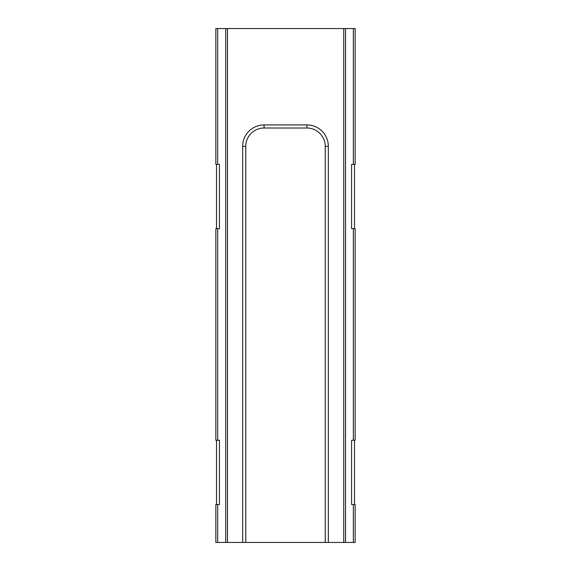 <?xml version="1.0" encoding="UTF-8"?>
<svg xmlns="http://www.w3.org/2000/svg" width="571" height="571" viewBox="0 0 571 571"><rect width="100%" height="100%" fill="white"/><g stroke="black" fill="none" stroke-linecap="round" stroke-linejoin="round"><path stroke-width="0.86" d="M217.687 28.55L217.687 164.412L215.859 164.412L215.859 28.55L355.141 28.55L355.141 164.412L351.572 164.412L351.572 228.664L355.141 228.664L355.141 440.262L351.572 440.262L351.572 504.514L355.141 504.514L355.141 542.45L353.349 542.45L353.349 504.514M217.687 542.45L215.859 542.45L215.859 504.514L217.687 504.514L217.687 542.45L225.731 542.45L225.731 28.55M217.687 164.412L219.428 164.412L219.428 228.664L217.687 228.664L217.687 440.262L219.428 440.262L219.428 504.514L217.687 504.514M345.526 28.55L345.526 542.45L353.349 542.45M227.472 28.55L227.472 542.45L242.668 542.45L242.668 146.34A21.42 21.42 0 0 1 264.08 124.928L306.92 124.928A21.42 21.42 0 0 1 328.332 146.34L325.242 146.34A18.329 18.329 0 0 0 306.92 128.018L264.08 128.018A18.329 18.329 0 0 0 245.758 146.34L245.758 542.45L325.242 542.45L325.242 146.34M345.526 542.45L328.332 542.45L328.332 146.34M354.491 164.412L354.491 228.664M354.491 440.262L354.491 504.514M216.509 504.514L216.509 440.262M216.509 228.664L216.509 164.412M217.687 440.262L215.859 440.262L215.859 228.664L217.687 228.664M245.758 542.45L242.668 542.45M227.472 542.45L225.731 542.45M328.332 542.45L325.242 542.45M353.349 440.262L353.349 228.664M353.349 164.412L353.349 28.55M343.749 542.45L343.749 28.55M242.668 146.34L245.758 146.34M264.08 124.928L264.08 128.018M306.92 124.928L306.92 128.018"/></g></svg>
